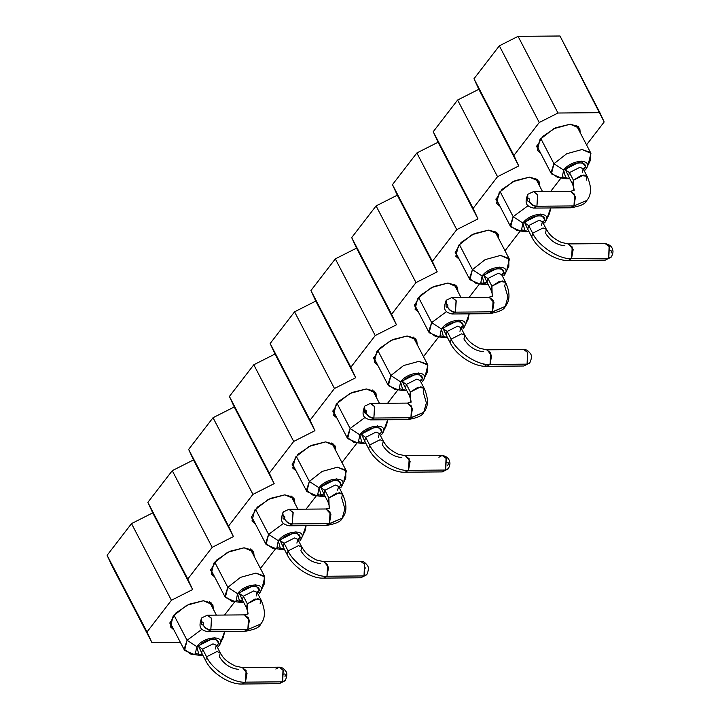 <?xml version="1.0" encoding="UTF-8"?>
<svg xmlns="http://www.w3.org/2000/svg" width="720" height="720" viewBox="0 0 720 720"><rect width="100%" height="100%" fill="white"/><g stroke="black" fill="none" stroke-linecap="round" stroke-linejoin="round"><path stroke-width="1.08" d="M559.98 36L518.067 36.351L557.973 113.022L599.886 112.671L559.98 36L604.17 121.959L586.53 144.864L604.17 121.959L599.886 112.671L557.973 113.022L518.067 36.351L499.338 45.828L539.253 122.499L557.973 113.022L539.253 122.499L499.338 45.828L473.985 78.768L513.9 155.439L539.253 122.499L513.9 155.439L473.985 78.768L478.836 89.289L518.742 165.96L513.9 155.439L518.742 165.96L478.836 89.289L457.614 100.026L497.529 176.697L518.742 165.96L497.529 176.697L457.614 100.026L433.224 131.715L473.13 208.386L497.529 176.697L473.13 208.386L433.224 131.715L438.066 142.236L477.981 218.907L473.13 208.386L477.981 218.907L438.066 142.236L416.853 152.973L456.759 229.644L477.981 218.907L456.759 229.644L416.853 152.973L392.454 184.662L432.369 261.333L456.759 229.644L432.369 261.333L392.454 184.662L397.305 195.183L437.22 271.854L432.369 261.333L437.22 271.854L397.305 195.183L376.083 205.92L415.998 282.591L437.22 271.854L415.998 282.591L376.083 205.92L351.693 237.609L391.608 314.28L415.998 282.591L391.608 314.28L351.693 237.609L356.544 248.13L396.45 324.801L391.608 314.28L396.45 324.801L356.544 248.13L335.322 258.876L375.237 335.547L396.45 324.801L375.237 335.547L335.322 258.876L310.932 290.556L350.838 367.227L375.237 335.547L350.838 367.227L310.932 290.556L315.774 301.077L355.689 377.748L350.838 367.227L355.689 377.748L315.774 301.077L294.561 311.823L334.467 388.494L355.689 377.748L334.467 388.494L294.561 311.823L270.162 343.503L310.077 420.174L334.467 388.494L310.077 420.174L270.162 343.503L275.013 354.033L314.928 430.695L310.077 420.174L314.928 430.695L275.013 354.033L253.791 364.77L293.706 441.441L314.928 430.695L293.706 441.441L253.791 364.77L229.401 396.459L269.316 473.121L293.706 441.441L269.316 473.121L229.401 396.459L234.252 406.98L274.167 483.651L269.316 473.121L274.167 483.651L234.252 406.98L213.03 417.717L252.945 494.388L274.167 483.651L252.945 494.388L213.03 417.717L188.64 449.406L228.546 526.077L252.945 494.388L228.546 526.077L188.64 449.406L193.491 459.927L233.397 536.598L228.546 526.077L233.397 536.598L193.491 459.927L172.269 470.664L212.184 547.335L233.397 536.598L212.184 547.335L172.269 470.664L147.87 502.353L187.785 579.024L212.184 547.335L187.785 579.024L147.87 502.353L152.721 512.874L192.636 589.545L187.785 579.024L192.636 589.545L152.721 512.874L131.508 523.611L171.414 600.282L192.636 589.545L171.414 600.282L131.508 523.611L107.109 555.3L147.024 631.971L171.414 600.282L147.024 631.971L107.109 555.3L111.96 565.821L151.875 642.492L147.024 631.971L151.875 642.492L180.324 642.258L151.875 642.492L111.96 565.821L107.109 555.3L131.508 523.611L152.721 512.874L147.87 502.353L172.269 470.664L193.491 459.927L188.64 449.406L213.03 417.717L234.252 406.98L229.401 396.459L253.791 364.77L275.013 354.033L270.162 343.503L294.561 311.823L315.774 301.077L310.932 290.556L335.322 258.876L356.544 248.13L351.693 237.609L376.083 205.92L397.305 195.183L392.454 184.662L416.853 152.973L438.066 142.236L433.224 131.715L457.614 100.026L478.836 89.289L473.985 78.768L499.338 45.828L518.067 36.351L559.98 36M234.909 601.587L224.55 615.051L234.909 601.587M275.67 548.64L260.424 568.449L275.67 548.64M316.44 495.693L306.072 509.148L316.44 495.693M357.201 442.746L341.955 462.555L357.201 442.746M397.962 389.799L387.603 403.254L397.962 389.799M438.732 336.843L423.477 356.652L438.732 336.843M479.493 283.896L469.134 297.36L479.493 283.896M520.254 230.949L505.008 250.758L520.254 230.949M561.024 178.002L550.656 191.457L561.024 178.002M203.31 600.741L211.455 603.027L213.381 609.345L212.886 604.818L203.31 600.741L186.804 605.277L173.151 616.014L170.469 626.895L173.889 629.901L169.848 623.16L175.743 613.089L188.892 604.287L203.31 600.741M244.08 547.794L252.216 550.08L254.151 556.398L253.647 551.871L244.08 547.794L227.565 552.33L213.912 563.067L211.23 573.948L214.659 576.954L210.609 570.213L216.504 560.142L229.653 551.331L244.08 547.794M284.841 494.847L292.977 497.133L294.912 503.451L294.417 498.915L284.841 494.847L268.326 499.383L254.673 510.111L251.991 521.001L255.42 524.007L251.37 517.266L257.265 507.195L270.423 498.384L284.841 494.847M325.602 441.9L333.747 444.186L335.673 450.495L335.178 445.968L325.602 441.9L309.096 446.436L295.443 457.164L292.761 468.054L296.181 471.06L292.14 464.319L298.035 454.248L311.184 445.437L325.602 441.9M366.372 388.953L374.508 391.239L376.443 397.548L375.939 393.021L366.372 388.953L349.857 393.489L336.204 404.217L333.522 415.107L336.942 418.113L332.901 411.363L338.796 401.301L351.945 392.49L366.372 388.953M407.133 335.997L415.269 338.292L417.204 344.601L416.709 340.074L407.133 335.997L390.618 340.533L376.965 351.27L374.283 362.151L377.712 365.157L373.662 358.416L379.557 348.354L392.715 339.543L407.133 335.997M447.894 283.05L456.03 285.336L457.965 291.654L457.47 287.127L447.894 283.05L431.388 287.586L417.735 298.323L415.053 309.204L418.473 312.21L414.432 305.469L420.327 295.398L433.476 286.596L447.894 283.05M488.655 230.103L496.8 232.389L498.735 238.707L498.231 234.18L488.655 230.103L472.149 234.639L458.496 245.376L455.814 256.257L459.234 259.263L455.193 252.522L461.088 242.451L474.237 233.64L488.655 230.103M529.425 177.156L537.561 179.442L539.496 185.76L539.001 181.224L529.425 177.156L512.91 181.692L499.257 192.42L496.575 203.31L500.004 206.316L495.954 199.575L501.849 189.504L515.007 180.693L529.425 177.156M570.186 124.209L578.322 126.495L580.257 132.804L579.762 128.277L570.186 124.209L553.68 128.745L540.018 139.473L537.345 150.363L540.765 153.369L536.724 146.628L542.619 136.557L555.768 127.746L570.186 124.209M196.047 654.039L193.482 654.21L184.572 650.412L187.065 640.278L202.014 629.235L187.065 640.278L173.925 615.042L187.065 640.278L196.776 646.614L214.461 637.668L219.726 644.517L218.502 646.434C227.979 634.995 204.903 635.193 196.776 646.614L187.065 640.278L184.113 649.188L190.701 654.03L199.071 655.272L196.776 646.614L195.444 653.382L202.878 655.227L199.071 655.272M219.726 644.517L223.506 636.948L224.613 631.539L221.571 639.99M236.817 601.092L234.243 601.254L225.333 597.465L227.826 587.331L214.695 562.095L227.826 587.331L240.543 577.341L255.915 573.12L264.825 576.909L262.332 587.043M277.578 548.145L275.013 548.307L266.094 544.518L268.596 534.384L283.545 523.332L268.596 534.384L255.456 509.148L268.596 534.384L278.307 540.72L295.992 531.765L301.248 538.623L300.033 540.54C309.501 529.101 286.434 529.299 278.307 540.72L268.596 534.384L265.635 543.294L272.232 548.127L280.602 549.369L278.307 540.72L276.975 547.488L284.4 549.324L280.602 549.369M301.248 538.623L305.028 531.054L306.135 525.645L303.093 534.096M299.556 537.876L297.801 539.361L299.556 537.876M318.339 495.198L315.774 495.36L306.864 491.571L309.357 481.437L296.217 456.201L309.357 481.437L322.065 471.447L337.437 467.217L346.356 471.015L343.863 481.149M359.109 442.251L356.535 442.413L347.625 438.624L350.118 428.49L365.067 417.438L350.118 428.49L336.987 403.254L350.118 428.49L359.838 434.826L377.514 425.871L382.779 432.729L381.555 434.637C391.032 423.207 367.965 423.396 359.838 434.826L350.118 428.49L347.166 437.391L353.754 442.233L362.124 443.475L359.838 434.826L358.497 441.594L365.931 443.43L362.124 443.475M382.779 432.729L386.559 425.16L387.666 419.742L384.624 428.193M399.87 389.304L397.305 389.466L388.386 385.677L390.879 375.534L377.748 350.307L390.888 375.534L403.596 365.544L418.968 361.323L427.878 365.112L425.385 375.246M421.848 379.035L420.093 380.511M440.631 336.348L438.066 336.519L429.156 332.721L431.649 322.587L446.598 311.544L431.649 322.587L418.509 297.351L431.649 322.587L441.36 328.923L459.045 319.977L464.301 326.826L463.086 328.743C472.554 317.304 449.487 317.502 441.36 328.923L431.649 322.587L428.697 331.497L435.285 336.339L443.655 337.581L441.36 328.923L440.028 335.691L447.462 337.536L443.655 337.581M464.301 326.826L468.081 319.257L469.197 313.848L466.146 322.299M481.392 283.401L478.827 283.563L469.917 279.774L472.41 269.64L459.279 244.404L472.41 269.64L485.127 259.65L500.499 255.429L509.409 259.218L506.916 269.352M503.37 273.132L501.624 274.617L498.33 273.231L487.926 278.496L484.047 275.958C490.734 266.553 509.733 266.391 501.93 275.814C509.67 266.4 490.797 266.553 484.047 275.958L487.494 283.176L484.047 275.958L487.926 278.496L498.33 273.231L501.579 274.545M522.162 230.454L519.597 230.616L510.678 226.827L513.171 216.693L528.12 205.641L513.171 216.693L500.04 191.457L513.171 216.693L522.891 223.029L540.576 214.074L545.832 220.932L544.617 222.849C554.085 211.41 531.018 211.608 522.891 223.029L513.171 216.693L510.219 225.603L516.816 230.436L525.177 231.687L522.891 223.029L521.559 229.797L528.984 231.633L525.177 231.687M545.832 220.932L549.612 213.363L550.719 207.954L547.677 216.405M562.923 177.507L560.358 177.669L551.439 173.88L553.941 163.746L540.801 138.51L553.941 163.746L566.649 153.756L582.021 149.526L590.94 153.324L588.438 163.458M584.901 167.238L583.146 168.714M260.487 591.57L264.267 584.001L264.231 576.009L255.915 573.12L240.543 577.341L227.826 587.331L237.546 593.667L255.231 584.721L260.487 591.57L259.272 593.487C268.74 582.048 245.673 582.246 237.546 593.667L227.826 587.331L224.874 596.241L231.471 601.074L239.832 602.325L237.546 593.667L236.214 600.435L243.639 602.28L239.832 602.325M240.201 600.507L242.415 599.922L243.351 596.187L239.463 593.649C246.15 584.244 265.149 584.082 257.355 593.505C265.086 584.091 246.213 584.244 239.463 593.649L242.793 600.876L239.463 593.649L243.351 596.187L253.746 590.922L257.049 592.326L256.122 596.079M257.04 592.308L258.786 590.823M342.018 485.676L345.789 478.107L345.762 470.115L337.437 467.217L322.065 471.447L309.357 481.437L319.068 487.773L336.753 478.818L342.018 485.676L340.794 487.593C350.271 476.154 327.195 476.343 319.068 487.773L309.357 481.437L306.405 490.338L312.993 495.18L321.363 496.422L319.068 487.773L317.736 494.541L325.17 496.377L321.363 496.422M321.723 494.604L323.937 494.028M423.54 379.782L427.32 372.213L427.293 364.212L418.968 361.323L403.596 365.544L390.888 375.534L400.599 381.87L418.284 372.924L423.54 379.782L422.325 381.69C431.793 370.26 408.726 370.449 400.599 381.87L390.888 375.534L387.927 384.444L394.524 389.286L402.894 390.528L400.599 381.87L399.267 388.647L406.692 390.483L402.894 390.528M460.863 327.564L462.609 326.088M505.071 273.879L508.851 266.31L508.815 258.318L500.499 255.429L485.127 259.65L472.41 269.64L482.13 275.976L499.806 267.03L505.071 273.879L503.847 275.796C513.324 264.357 490.257 264.555 482.13 275.976L472.41 269.64L469.458 278.55L476.046 283.383L484.416 284.634L482.13 275.976L480.789 282.744L488.223 284.589L484.416 284.634M484.776 282.816L486.999 282.231L487.926 278.496L486.918 282.123M586.593 167.985L590.373 160.416L590.346 152.424L582.021 149.526L566.649 153.756L553.941 163.746L563.652 170.082L581.337 161.127L586.593 167.985L585.378 169.902C594.846 158.463 571.779 158.652 563.652 170.082L553.941 163.746L550.989 172.647L557.577 177.489L565.947 178.731L563.652 170.082L562.32 176.85L569.745 178.686L565.947 178.731M216.234 645.183L212.985 643.869L202.581 649.134L201.663 652.887L202.581 649.134L198.693 646.596L202.14 653.823L198.693 646.596C205.389 637.191 224.388 637.029 216.585 646.452C224.325 637.038 205.452 637.191 198.693 646.596L202.581 649.134L212.985 643.869L216.288 645.273L215.361 649.026M297.765 539.28L294.516 537.975L284.112 543.24L283.185 546.993L284.112 543.24L280.224 540.702L283.671 547.92L280.224 540.702C286.92 531.297 305.919 531.135 298.116 540.549C305.847 531.144 286.974 531.297 280.224 540.702L284.112 543.24L294.516 537.975L297.81 539.379L296.892 543.132M324.432 494.973L320.985 487.755C327.681 478.35 346.68 478.188 338.877 487.602C346.617 478.188 327.744 478.35 320.985 487.755L324.432 494.973M379.287 433.386L376.038 432.072L365.634 437.337L364.716 441.09L365.634 437.337L361.755 434.808L365.202 442.026L361.755 434.808C368.442 425.394 387.441 425.241 379.638 434.655C387.378 425.241 368.505 425.403 361.755 434.808L365.634 437.337L376.038 432.072L379.341 433.476L378.414 437.229M405.963 389.079L402.516 381.861C409.212 372.447 428.202 372.294 420.408 381.708C428.139 372.294 409.266 372.456 402.516 381.861L405.963 389.079M460.818 327.492L457.569 326.178L447.165 331.443L446.238 335.196L447.165 331.443L443.277 328.905L446.724 336.132L443.277 328.905C449.973 319.5 468.972 319.338 461.169 328.761C468.909 319.347 450.027 319.509 443.277 328.905L447.165 331.443L457.569 326.178L460.872 327.582L459.945 331.335M542.349 221.589L539.091 220.284L528.696 225.549L527.769 229.302L528.696 225.549L524.808 223.011L528.255 230.229L524.808 223.011C531.504 213.606 550.494 213.444 542.7 222.858C550.431 213.453 531.558 213.606 524.808 223.011L528.696 225.549L539.091 220.284L542.394 221.688L541.476 225.441M569.016 177.282L565.569 170.064C572.265 160.659 591.264 160.497 583.461 169.911C591.192 160.497 572.319 160.659 565.569 170.064L569.016 177.282M338.526 486.333L335.277 485.028L324.873 490.293L328.869 497.952L327.942 501.705L328.869 497.952L324.873 490.293L323.946 494.046L324.873 490.293L320.985 487.755L324.873 490.293L335.277 485.028L338.58 486.432L337.653 490.185M406.404 384.39L402.516 381.861L406.404 384.39L416.808 379.125L420.102 380.529L416.808 379.125L406.404 384.39L405.477 388.143L406.404 384.39L410.391 392.058L406.404 384.39M583.11 168.642L579.861 167.337L569.457 172.602L573.444 180.261L572.526 184.023L573.444 180.261L569.457 172.602L568.53 176.355L569.457 172.602L565.569 170.064L569.457 172.602L579.861 167.337L583.164 168.741L582.237 172.494M242.469 667.539L247.059 673.263L245.439 682.146L282.492 681.831L245.439 682.146L242.181 684L245.439 682.146C233.388 683.397 212.013 669.456 206.577 656.802C212.013 669.456 233.388 683.397 245.439 682.146L246.123 670.545L242.037 667.512L235.053 665.946C223.569 660.096 222.453 656.154 220.275 652.941L216.972 651.537L206.577 656.802L205.65 660.555L206.577 656.802L202.581 649.134L206.577 656.802L216.972 651.537L220.275 652.941L219.357 656.694C224.181 664.398 230.652 668.619 238.788 669.366M256.995 592.236L253.746 590.922L243.351 596.187L247.338 603.855L246.411 607.608L247.338 603.855L243.351 596.187L242.379 599.841M244.134 631.404L247.86 629.514L210.807 629.829L247.86 629.514L248.553 617.913L244.467 614.88L249.408 620.235L247.86 629.514L244.611 631.368C254.313 629.793 259.677 627.363 260.694 624.078L247.86 629.514L260.694 624.078C265.509 618.372 265.626 610.344 261.045 599.994L255.024 598.995L247.338 603.855L247.626 614.016L247.338 603.855L257.742 598.59L261.045 599.994L260.118 603.747M324 561.645L328.59 567.369L326.961 576.243L364.023 575.937L326.961 576.243L323.703 578.106L326.961 576.243C314.91 577.494 293.544 563.562 288.099 550.908C293.544 563.562 314.91 577.494 326.961 576.243L327.654 564.651L323.568 561.609L316.575 560.052C305.091 554.193 303.975 550.26 301.806 547.047L298.503 545.643L288.099 550.908L287.181 554.661L288.099 550.908L284.112 543.24L288.099 550.908L298.503 545.643L301.806 547.047L300.879 550.8C305.703 558.495 312.183 562.725 320.31 563.472M283.302 516.222L282.672 513.162L283.113 512.235C279.657 521.496 281.988 524.088 289.071 525.789L292.122 524.187C288.882 523.908 286.344 522.153 284.517 518.913C283.05 519.318 282.618 518.445 283.23 516.303L282.672 513.162L283.374 511.92L282.816 512.991L283.275 516.258C284.742 515.853 285.174 516.717 284.562 518.859C286.488 521.973 289.08 523.665 292.329 523.926C289.08 523.665 286.488 521.973 284.562 518.859C286.254 522.153 288.783 523.926 292.122 524.187L293.184 512.658L288.936 509.292L293.022 512.325L292.329 523.926L329.391 523.62L292.329 523.926L289.071 525.789L326.133 525.474L329.391 523.62L330.075 512.019L325.998 508.986L330.93 514.341L329.391 523.62L342.216 518.184C347.031 512.478 347.148 504.441 342.567 494.091L336.546 493.101L328.869 497.952L329.157 508.122L328.869 497.952L339.264 492.687L342.567 494.091L341.649 497.853L344.88 508.743L342.216 518.184L325.656 525.501M405.522 455.742L410.112 461.466L408.492 470.349L445.554 470.043L408.492 470.349L405.234 472.203L408.492 470.349C396.441 471.6 375.066 457.659 369.63 445.005C375.066 457.659 396.441 471.6 408.492 470.349L409.176 458.748L405.099 455.715L398.106 454.158C386.622 448.299 385.506 444.357 383.328 441.144L380.034 439.74L369.63 445.005L368.703 448.758L369.63 445.005L365.634 437.337L369.63 445.005L380.034 439.74L383.337 441.144L382.41 444.897C387.234 452.601 393.714 456.822 401.841 457.569M423.747 412.281C422.73 415.566 417.366 417.996 407.664 419.58L410.922 417.726L411.606 406.125L407.52 403.092L412.461 408.447L410.922 417.726L423.747 412.281C428.562 406.575 428.679 398.547 424.098 388.197L418.077 387.198L410.391 392.058L410.679 402.228L410.391 392.058L409.473 395.811L410.391 392.058L420.795 386.793L424.098 388.197L423.171 391.95L426.402 402.84L423.747 412.281L407.187 419.607M482.868 363.618L486.765 366.309L490.023 364.455C477.972 365.706 456.597 351.765 451.161 339.111C456.597 351.765 477.972 365.706 490.023 364.455L490.707 352.854L486.621 349.821L479.637 348.255C468.144 342.405 467.037 338.463 464.859 335.25L461.556 333.846L451.161 339.111L450.234 342.864L451.161 339.111L447.165 331.443L451.161 339.111L461.556 333.846L464.859 335.25L463.932 339.003C468.756 346.707 475.236 350.928 483.363 351.675M505.278 306.387C504.261 309.672 498.897 312.102 489.195 313.677L492.444 311.823L493.128 300.222L489.051 297.189L493.983 302.544L492.444 311.823L505.278 306.387C510.093 300.681 510.21 292.653 505.62 282.303L499.608 281.304L491.922 286.164L492.21 296.325L491.922 286.164L490.995 289.917L491.922 286.164L487.926 278.496L491.922 286.164L502.326 280.899L505.62 282.303L504.702 286.056L507.933 296.946L505.278 306.387L488.709 313.713M568.575 243.954L573.165 249.678L571.545 258.561L608.607 258.246L571.545 258.561L568.287 260.415L571.545 258.561C559.494 259.803 538.128 245.871 532.683 233.217C538.128 245.871 559.494 259.803 571.545 258.561L572.229 246.96L568.152 243.918L561.159 242.361C549.675 236.502 548.559 232.569 546.39 229.356L543.087 227.952L532.683 233.217L531.756 236.97L532.683 233.217L528.696 225.549L532.683 233.217L543.087 227.952L546.39 229.356L545.463 233.109C550.287 240.804 556.767 245.034 564.894 245.781M570.24 207.81L573.975 205.929L536.913 206.235L573.975 205.929L574.659 194.328L570.582 191.295L575.514 196.65L573.975 205.929L570.717 207.783C580.428 206.208 585.783 203.769 586.8 200.493L573.975 205.929L586.8 200.493C591.615 194.787 591.732 186.759 587.151 176.4L581.13 175.41L573.444 180.261L573.732 190.431L573.444 180.261L583.848 174.996L587.151 176.4L586.224 180.162M446.193 335.106L450.234 342.864C456.084 355.347 474.264 367.092 486.765 366.309L490.023 364.455L527.076 364.14L490.023 364.455L491.643 355.572L487.053 349.848M285.399 680.265L279.234 683.694L282.699 681.561L283.185 670.23L279.099 667.197L283.005 669.915L282.492 681.831L285.147 680.625M244.611 631.368L207.549 631.683C200.466 629.982 198.126 627.399 201.591 618.138L201.744 622.152C203.211 621.747 203.643 622.62 203.031 624.762C204.966 627.867 207.558 629.559 210.807 629.829L211.653 618.561L207.414 615.195L211.491 618.228L210.807 629.829L207.549 631.683L210.807 629.829C207.558 629.559 204.966 627.867 203.031 624.762C204.732 628.047 207.252 629.829 210.6 630.081C207.36 629.802 204.822 628.047 202.995 624.807C201.519 625.212 201.096 624.348 201.699 622.206L201.141 619.065L201.591 618.138L201.141 619.065L201.771 622.116M366.93 574.371L360.765 577.791L364.221 575.667L364.707 564.336L360.63 561.303L364.536 564.021L364.023 575.937L366.669 574.731M448.461 468.468L442.296 471.897L445.752 469.764L446.238 458.442L442.152 455.409L446.058 458.118L445.554 470.043L448.2 468.837M410.922 417.726L373.86 418.032L370.602 419.886L373.86 418.032L410.922 417.726M365.445 413.334L365.418 410.04M407.664 419.58L370.602 419.886C363.519 418.194 361.179 415.602 364.644 406.341L364.797 410.355C366.264 409.95 366.696 410.823 366.084 412.965C368.019 416.079 370.611 417.762 373.86 418.032L374.715 406.764L370.467 403.398L374.544 406.431L373.86 418.032C370.611 417.762 368.019 416.079 366.084 412.965C367.785 416.259 370.305 418.032 373.653 418.293C370.413 418.014 367.875 416.25 366.048 413.019C364.581 413.415 364.149 412.551 364.761 410.409L364.194 407.268L364.644 406.341L364.194 407.268L364.824 410.328M529.983 362.574L523.818 366.003L527.274 363.87L527.76 352.539L523.683 349.506L527.589 352.224L527.076 364.14L529.731 362.934M492.444 311.823L455.391 312.138L452.133 313.992L455.391 312.138L492.444 311.823M489.186 313.677L452.133 313.992C445.041 312.291 442.71 309.708 446.166 300.447L446.328 304.461C447.795 304.056 448.227 304.929 447.615 307.071C449.55 310.176 452.142 311.868 455.391 312.138L456.237 300.87L451.989 297.504L456.075 300.537L455.391 312.138C452.142 311.868 449.55 310.176 447.615 307.071C449.316 310.356 451.836 312.138 455.175 312.39C451.935 312.111 449.406 310.356 447.57 307.116C446.103 307.521 445.671 306.657 446.283 304.515L445.725 301.374L446.166 300.447L445.725 301.374L446.355 304.425M611.514 256.68L605.349 260.1L608.805 257.976L609.291 246.645L605.214 243.612L609.12 246.33L608.607 258.246L611.253 257.04M570.717 207.783L533.655 208.098C526.572 206.397 524.232 203.805 527.697 194.544L527.85 198.567C529.326 198.162 529.749 199.026 529.146 201.168C531.072 204.282 533.664 205.974 536.913 206.235L537.768 194.967L533.52 191.601L537.597 194.634L536.913 206.235L533.655 208.098L536.913 206.235C533.664 205.974 531.072 204.282 529.146 201.168C530.838 204.462 533.358 206.235 536.706 206.496C533.466 206.217 530.928 204.462 529.101 201.222C527.634 201.627 527.202 200.754 527.814 198.612L527.256 195.471L527.823 194.4L527.256 195.471L527.886 198.531M275.841 669.06L279.099 667.197L242.037 667.512M438.894 457.263L442.152 455.409L405.099 455.715M447.345 465.246L448.002 464.886M283.617 674.127C285.057 673.605 285.516 674.442 284.985 676.629M203.031 624.762C203.634 622.62 203.202 621.747 201.744 622.152M201.699 622.206C201.105 624.339 201.528 625.212 202.995 624.807M365.139 568.224L365.787 567.855M284.562 518.859C285.165 516.717 284.733 515.853 283.275 516.258M283.23 516.303C282.627 518.445 283.059 519.318 284.517 518.913M446.67 462.33C448.119 461.808 448.569 462.645 448.038 464.832M366.084 412.965C366.687 410.823 366.264 409.959 364.797 410.355M364.761 410.409C364.158 412.551 364.581 413.415 366.048 413.019M447.615 307.071C448.218 304.929 447.786 304.056 446.328 304.461M446.283 304.515C445.68 306.648 446.112 307.521 447.57 307.116M609.723 250.533C611.172 250.02 611.631 250.848 611.1 253.035M529.146 201.168C529.74 199.035 529.317 198.162 527.85 198.567M527.814 198.612C527.211 200.754 527.643 201.627 529.101 201.222M216.387 615.114L209.466 601.812M169.974 622.368L184.572 650.412M250.227 548.865L264.825 576.909M225.333 597.465L210.735 569.421M297.918 509.22L290.988 495.909M251.496 516.474L266.094 544.518M331.758 442.962L346.356 471.015M306.864 491.571L292.257 463.527M379.449 403.326L372.519 390.015M333.027 410.58L347.625 438.624M413.28 337.068L427.878 365.112M388.386 385.677L373.788 357.624M460.971 297.423L454.05 284.121M414.549 304.677L429.156 332.721M494.811 231.174L509.409 259.218M469.917 279.774L455.319 251.73M542.502 191.529L535.572 178.227M496.08 198.783L510.678 226.827M576.333 125.271L590.94 153.324M551.439 173.88L536.841 145.836M201.564 652.761L205.65 660.555C211.5 673.038 229.68 684.783 242.181 684L279.234 683.694L285.057 680.751M283.14 546.894L287.181 554.661C293.022 567.144 311.211 578.889 323.703 578.106L360.765 577.791L366.588 574.848M323.856 493.92L327.942 501.705C329.589 506.61 329.994 508.752 329.157 508.122L325.998 508.986L288.936 509.292L283.374 511.92M364.626 440.973L368.703 448.758C374.553 461.25 392.733 472.995 405.234 472.203L442.296 471.897L448.119 468.954M405.432 388.053L409.473 395.811C411.12 400.716 411.516 402.849 410.679 402.228L407.52 403.092L370.467 403.398L364.896 406.026M420.057 380.439L424.098 388.197M527.724 229.203L531.756 236.97C537.606 249.453 555.795 261.198 568.287 260.415L605.349 260.1L611.172 257.157M568.485 176.256L572.526 184.023C574.173 188.919 574.578 191.061 573.732 190.431L570.582 191.295L533.52 191.601L527.958 194.229M220.275 652.941L216.288 645.273M201.843 617.814L207.414 615.195L244.467 614.88L247.626 614.016C248.463 614.646 248.058 612.504 246.411 607.608L242.424 599.94M261.045 599.994L257.049 592.326M301.806 547.047L297.81 539.379M342.567 494.091L338.58 486.432M383.337 441.144L379.341 433.476M464.859 335.25L460.872 327.582M446.427 300.123L451.989 297.504L489.051 297.189L492.21 296.325C493.047 296.955 492.642 294.813 490.995 289.917L487.008 282.249M505.62 282.303L501.633 274.635M546.39 229.356L542.394 221.688M587.151 176.4L583.164 168.741M342.216 518.184C341.199 521.46 335.844 523.899 326.142 525.474M323.568 561.609L360.63 561.303C362.961 561.105 365.166 562.419 367.227 565.236C368.874 567.081 368.739 570.177 366.822 574.533M486.621 349.821L523.683 349.506C526.023 349.308 528.219 350.622 530.289 353.448C531.936 355.284 531.792 358.38 529.875 362.736M486.765 366.309L523.818 366.003L529.641 363.06M568.152 243.918L605.214 243.612C609.525 244.431 612.027 246.555 612.72 249.966C613.359 251.451 612.927 253.737 611.406 256.842M285.291 680.427C287.217 676.071 287.352 672.975 285.705 671.139C283.635 668.313 281.439 666.999 279.099 667.197M448.353 468.63C449.874 465.534 450.306 463.239 449.667 461.763C448.965 458.343 446.463 456.228 442.152 455.409"/></g></svg>
